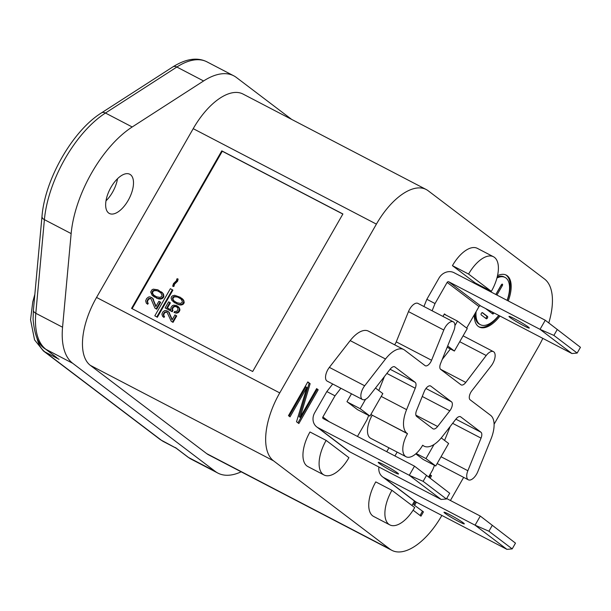 <?xml version="1.0" encoding="UTF-8"?>
<svg xmlns="http://www.w3.org/2000/svg" width="611" height="611" viewBox="0 0 611 611"><rect width="100%" height="100%" fill="white"/><g stroke="black" fill="none" stroke-linecap="round" stroke-linejoin="round"><path stroke-width="0.92" d="M424.271 391.452A6.5 3.139 -62.5 0 1 425.057 389.833A6.5 3.139 -62.5 0 1 430.595 385.984A6.5 3.139 -62.5 0 1 430.808 386.121L451.483 401.801A6.5 3.139 -62.5 0 1 449.803 410.829L437.621 426.493A6.5 3.139 -62.5 0 1 433.077 428.861A6.5 3.139 -62.5 0 1 432.855 428.723L416.664 416.442A6.5 3.139 -62.5 0 1 416.565 410.516L424.271 391.452M403.703 349.53L368.38 331.124A25.998 12.564 117.5 0 0 350.187 340.602L329.36 367.379A9.753 4.712 117.5 0 0 327.878 369.594A9.753 4.712 117.5 0 0 327.168 381.119L362.491 399.525A9.753 4.712 117.5 0 0 369.319 395.974L390.146 369.197A6.5 3.139 -62.5 0 1 394.691 366.821A6.5 3.139 -62.5 0 1 394.912 366.967L415.152 382.318A6.5 3.139 -62.5 0 1 415.251 388.237L406.598 409.637A25.998 12.564 117.5 0 0 406.995 433.321L407.499 433.703A19.499 9.425 117.5 0 0 406.078 456.753A19.499 9.425 117.5 0 0 422.682 445.22L423.186 445.602A25.998 12.564 117.5 0 0 424.065 446.152A25.998 12.564 117.5 0 0 442.257 436.682L455.928 419.093A6.5 3.139 -62.5 0 1 460.48 416.725A6.5 3.139 -62.5 0 1 460.702 416.862L480.941 432.214A6.5 3.139 -62.5 0 1 481.04 438.133L467.866 470.722A9.753 4.712 117.5 0 0 468.347 479.811A9.753 4.712 117.5 0 0 477.833 471.6L491 439.019A25.998 12.564 117.5 0 0 490.61 415.335L470.149 399.823A6.5 3.139 -62.5 0 1 470.844 392.277A6.5 3.139 -62.5 0 1 471.829 390.796L491.16 365.943A10.143 4.903 117.5 0 0 493.436 351.646A10.143 4.903 117.5 0 0 486.211 355.51L465.788 382.425A6.5 3.139 -62.5 0 1 461.152 384.899A6.5 3.139 -62.5 0 1 460.938 384.762L440.691 369.411A6.5 3.139 -62.5 0 1 440.592 363.492L453.767 330.902A9.753 4.712 117.5 0 0 453.293 321.814A9.753 4.712 117.5 0 0 444.991 327.58A9.753 4.712 117.5 0 0 443.8 330.024L431.58 360.269A6.5 3.139 -62.5 0 1 425.248 365.737A6.5 3.139 -62.5 0 1 425.035 365.599L404.574 350.088A25.998 12.564 117.5 0 0 403.703 349.53A25.998 12.564 117.5 0 0 385.51 359.008L364.683 385.785A9.753 4.712 117.5 0 0 363.201 388A9.753 4.712 117.5 0 0 362.491 399.525M453.293 321.814L417.962 303.407A9.753 4.712 117.5 0 0 409.66 309.174A9.753 4.712 117.5 0 0 408.476 311.61L396.249 341.862L431.58 360.269M481.346 313.397A1.298 0.626 117.5 0 0 481.201 314.909L486.264 318.743A1.298 0.626 117.5 0 0 486.31 318.774A1.298 0.626 117.5 0 0 487.441 317.957A1.298 0.626 117.5 0 0 487.555 316.498L482.491 312.656A1.298 0.626 117.5 0 0 482.446 312.633A1.298 0.626 117.5 0 0 481.346 313.397M105.993 200.836A22.103 10.677 117.5 0 0 112.539 192.228A22.103 10.677 117.5 0 0 117.518 178.733M110.973 187.333A22.103 10.677 117.5 0 0 109.361 213.46A22.103 10.677 117.5 0 0 128.18 200.385A22.103 10.677 117.5 0 0 129.792 174.257A22.103 10.677 117.5 0 0 110.973 187.333M241.177 471.814A78.002 37.699 -62.5 0 1 217.936 473.113A78.002 37.699 -62.5 0 1 215.316 471.455L72.701 363.285A78.002 37.699 -62.5 0 1 62.559 327.229L71.143 233.585A87.106 42.098 -62.5 0 1 132.205 126.973L203.593 80.965A78.002 37.699 -62.5 0 1 233.769 75.817A78.002 37.699 -62.5 0 1 236.388 77.475L291.646 119.389M176.06 448.115L161.335 440.21A14.297 12.48 127.2 0 1 159.776 439.225L43.381 350.943A14.297 12.48 -52.8 0 0 44.931 351.928L161.335 440.21A67.6 32.673 117.5 0 0 163.603 441.646L176.167 448.199M306.898 387.405L296.518 421.773L298.855 423.545L318.186 389.787L316.628 388.604L300.177 417.336L310.144 383.685L307.814 381.913L288.476 415.671L290.034 416.855L306.898 387.405L305.89 386.878L289.118 416.16M318.186 389.787L316.536 388.772M297.939 422.85L317.178 389.26M300.177 417.336L299.169 416.809L309.135 383.158L307.715 382.081M310.144 383.685L309.135 383.158M413.105 510.2L420.971 516.165L423.438 511.858L413.655 504.678L415.396 501.639M420.062 515.478L422.43 511.331M423.438 511.858L413.655 504.678M430.197 478.077L431.526 475.755L429.892 474.755M429.289 477.382L430.518 475.228M414.663 505.198L416.397 502.173M431.526 475.755L429.991 474.587M414.518 501.066L411.974 505.503M485.615 318.255A1.298 0.626 117.5 0 0 486.562 317.155A1.298 0.626 117.5 0 0 486.547 315.971L482.132 312.626M485.577 308.54L492.665 313.917A1.298 0.626 117.5 0 0 492.703 313.939A1.298 0.626 117.5 0 0 493.948 312.901M492.015 313.42A1.298 0.626 117.5 0 0 492.94 312.374M495.918 294.533L501.272 285.177A1.298 0.626 117.5 0 0 501.532 284.573M496.926 295.052L502.288 285.704A1.298 0.626 117.5 0 0 502.379 284.168A1.298 0.626 117.5 0 0 501.272 284.94L495.811 294.471M508.26 300.956A29.252 14.137 117.5 0 0 506.275 275.133A29.252 14.137 117.5 0 0 497.53 275.637M484.386 287.705A29.252 14.137 117.5 0 0 483.973 288.3M507.252 300.436A29.252 14.137 117.5 0 0 505.755 274.889M474.335 314.772A29.252 14.137 117.5 0 0 479.238 327.015A29.252 14.137 117.5 0 0 499.951 316.032M478.741 326.732A29.252 14.137 117.5 0 0 498.943 315.505M476.091 311.709A26.647 12.877 117.5 0 0 480.437 324.708L479.429 324.181A26.647 12.877 -62.5 0 1 474.953 313.695M484.118 288.377A26.647 12.877 -62.5 0 1 484.538 287.789M497.239 276.898A26.647 12.877 -62.5 0 1 504.06 276.913L505.076 277.44A26.647 12.877 117.5 0 0 496.957 277.967M480.437 324.708A26.647 12.877 117.5 0 0 498.759 315.413M507.107 300.36A26.647 12.877 117.5 0 0 505.076 277.44M485.554 288.316A26.647 12.877 117.5 0 0 485.126 288.904M370.976 414.296A25.998 12.564 117.5 0 0 371.671 414.907L407.499 433.703M372.175 415.297A19.499 9.425 117.5 0 0 370.755 438.347L406.078 456.753M394.607 344.787A6.5 3.139 117.5 0 0 396.249 341.862M324.006 474.976L307.852 466.56A29.252 14.137 117.5 0 1 309.983 431.985L326.137 440.401A29.252 14.137 117.5 0 0 324.006 474.976A29.252 14.137 117.5 0 0 348.912 457.677L326.137 440.401M493.489 256.757L477.336 248.341A29.252 14.137 117.5 0 0 452.43 265.648L475.205 282.924L491.359 291.34A29.252 14.137 117.5 0 0 493.489 256.757A29.252 14.137 117.5 0 0 468.584 274.064L491.359 291.34M452.43 265.648L468.584 274.064M414.701 507.573L391.926 490.305A29.252 14.137 117.5 0 0 389.795 524.88A29.252 14.137 117.5 0 0 414.701 507.573M389.795 524.88L373.642 516.463A29.252 14.137 117.5 0 1 375.773 481.888L391.926 490.305M176.571 280.556L173.471 283.611L172.707 286.124L173.478 285.948L173.99 283.878L177.091 280.823L177.602 278.753L176.823 278.929L176.571 280.556M173.478 285.948L173.99 286.33L173.211 286.513L172.707 286.124M173.99 286.33L174.494 284.26L173.99 283.878M174.494 284.26L177.595 281.205L177.091 280.823M177.595 281.205L178.107 279.135L177.602 278.753M174.227 301.147L172.47 298.535L172.722 297.511L174.303 296.48L177.854 297.167L181.047 299.062L182.361 301.368L182.101 302.392L180.52 303.43L176.969 302.735L173.776 300.841L172.669 299.337M173.173 299.718L172.47 298.535M172.974 298.916L173.234 297.893L172.722 297.511M173.234 297.893L173.998 297.129L173.493 296.747M173.998 297.129L174.807 296.862L174.303 296.48M174.807 296.862L176.739 296.938L176.235 296.556M176.739 296.938L177.854 297.167M178.366 297.549L179.634 298.092M180.138 298.474L181.108 299.138M173.264 301.735L178.588 304.629L178.084 304.24L180.161 304.629L182.498 303.995L183.728 301.849L183.483 300.566L180.398 297.328L174.662 295.273L172.325 295.907L171.462 296.847L171.095 298.053L171.798 300.276L174.433 302.575L178.084 304.24M177.221 304.148L176.716 303.759M178.588 304.629L179.451 304.843L178.947 304.461M179.451 304.843L180.673 305.019L180.161 304.629M180.673 305.019L181.734 304.874L181.23 304.492M181.734 304.874L183.01 304.377L182.498 303.995M183.01 304.377L183.873 303.438L183.369 303.056M183.873 303.438L184.232 302.239L183.728 301.849M184.232 302.239L183.483 300.566M183.987 300.948L183.025 299.634M183.537 300.016L182.215 298.748M182.727 299.13L181.559 298.168M174.937 302.957L174.433 302.575M165.115 307.921L172.21 311.74L172.928 310.487L172.226 308.15L172.837 307.073L174.318 306.226L176.144 306.478L177.862 308.074L177.908 309.716L176.632 311.373L174.601 311.473L173.99 312.542L176.526 312.71L178.565 311.45L179.435 309.349L179.183 308.066L176.403 305.454L173.608 305.156L172.34 305.653L170.958 307.486L170.95 309.8L166.895 307.692L169.866 302.514L168.598 301.849L165.115 307.921L171.706 311.358L172.424 310.105L172.226 308.15M172.577 309.38L172.073 308.998M172.73 308.532L173.348 307.463L172.837 307.073M173.348 307.463L174.005 306.875L173.501 306.493M174.005 306.875L174.822 306.607L174.318 306.226M174.822 306.607L175.785 306.646L175.281 306.264M175.785 306.646L176.648 306.859L176.144 306.478M175.204 312.717L173.99 312.542M175.708 313.099L177.03 313.092L176.526 312.71M177.03 313.092L178.305 312.595L177.793 312.213M178.305 312.595L179.069 311.831L178.565 311.45M179.069 311.831L179.68 310.762L179.176 310.38M179.68 310.762L179.94 309.739L179.435 309.349M179.94 309.739L179.183 308.066M179.687 308.448L178.481 306.997M178.985 307.386L177.411 305.981M167.452 307.982L170.37 302.896L169.866 302.514M172.21 311.74L171.706 311.358M172.928 310.487L172.424 310.105M171.263 321.325L173.035 322.371L176.716 315.94L174.945 314.894L172.081 319.897L168.506 311.778L165.971 310.457L164.55 310.64L162.763 312.03L161.892 314.13L162.595 316.345L163.504 317.056L164.015 316.162L163.259 314.612L164.695 312.106L166.979 312.137L171.263 321.325L172.523 321.989L176.212 315.559M173.035 322.371L172.523 321.989M172.279 319.545L169.064 312.526M169.568 312.908L168.506 311.778M169.01 312.16L167.59 311.068M164.015 316.162L164.527 316.544L164.015 317.437L163.504 317.056M164.527 316.544L163.465 315.406M163.969 315.795L163.259 314.612M163.771 314.993L164.023 313.97L163.519 313.58M164.023 313.97L164.435 313.252L163.931 312.87M164.435 313.252L165.199 312.488L164.695 312.106M165.199 312.488L166.016 312.221L165.505 311.839M166.016 312.221L166.979 312.259L166.475 311.877M153.804 295.212L152.078 292.493L152.368 291.401L154.01 290.271L157.6 290.897L160.785 292.806L162.045 295.197L161.747 296.289L160.113 297.42L156.523 296.793L153.338 294.884L152.254 293.326M152.758 293.715L152.078 292.493M152.582 292.875L152.88 291.783L152.368 291.401M152.88 291.783L153.682 290.958L153.17 290.576M153.682 290.958L154.514 290.653L154.01 290.271M154.514 290.653L156.477 290.676L155.965 290.294M156.477 290.676L157.6 290.897M158.104 291.279L159.372 291.821M159.876 292.203L160.823 292.86M152.788 295.846L158.112 298.733L157.6 298.351L160.792 298.527L163.015 296.946L163.42 295.671L162.778 293.341L157.89 289.805L153.323 289.163L152.017 289.729L150.703 292.02L152.139 295.258L157.6 298.351M156.737 298.267L156.225 297.885M158.112 298.733L158.982 298.939L158.47 298.558M158.982 298.939L160.212 299.085L159.708 298.703M160.212 299.085L161.304 298.909L160.792 298.527M161.304 298.909L162.61 298.351L162.106 297.962M162.61 298.351L163.519 297.336L163.015 296.946M163.519 297.336L163.924 296.052L163.42 295.671M163.924 296.052L163.206 294.319M163.71 294.701L162.778 293.341M163.282 293.731L161.984 292.432M162.488 292.814L161.327 291.844M154.453 297.076L153.949 296.694M154.95 308.15L156.721 309.197L160.67 302.308L158.898 301.261L155.828 306.623L152.452 298.153L149.916 296.831L148.465 297.068L146.609 298.588L145.662 300.826L146.304 303.148L147.205 303.866L147.755 302.911L147.037 301.292L148.572 298.619L150.894 298.58L154.95 308.15L156.217 308.815L160.166 301.926M156.721 309.197L156.217 308.815M156.049 306.233L152.994 298.932M153.498 299.314L152.452 298.153M152.956 298.535L151.551 297.435M147.755 302.911L148.259 303.293L147.709 304.255L147.205 303.866M148.259 303.293L147.213 302.132M147.717 302.514L147.037 301.292M147.541 301.681L147.839 300.589L147.327 300.207M147.839 300.589L148.274 299.825L147.77 299.443M148.274 299.825L149.076 299L148.572 298.619M149.076 299L149.909 298.687L149.405 298.305M149.909 298.687L150.894 298.703L150.382 298.321M156.844 316.88L172.371 289.767L170.354 288.713L154.82 315.826L157.348 317.262L172.875 290.149L172.371 289.767M157.348 317.262L154.82 315.826M132.121 308.677L222.289 151.238L342.847 214.064M221.785 150.856L342.901 213.972L252.679 371.503L131.564 308.387L221.785 150.856L222.289 151.238M441.852 515.44L441.684 515.737A58.503 28.274 -62.5 0 1 391.872 550.343L208.679 454.882A58.503 28.274 -62.5 0 1 206.717 453.637L90.321 365.347A58.503 28.274 -62.5 0 1 96.546 297.442L193.213 128.661A58.503 28.274 -62.5 0 1 243.018 94.048L426.211 189.517A58.503 28.274 -62.5 0 1 428.174 190.762L544.569 279.044A58.503 28.274 -62.5 0 1 548.785 322.913M391.872 550.343A58.503 28.274 -62.5 0 1 389.91 549.098L273.514 460.816A58.503 28.274 -62.5 0 1 279.739 392.904L376.407 224.122A58.503 28.274 -62.5 0 1 426.211 189.517M542.812 338.372A58.503 28.274 -62.5 0 1 538.344 346.949L494.1 424.217M463.657 477.367L450.414 500.493M56.777 357.641L45.955 349.347A78.002 37.699 -62.5 0 1 35.812 313.29L44.397 219.647A87.106 42.098 -62.5 0 1 105.459 113.035L176.846 67.027A78.002 37.699 -62.5 0 1 207.022 61.879L233.769 75.817M454.928 325.632L457.509 321.119L467.278 328.527L454.393 351.035L447.687 345.948M447.153 347.262L454.393 351.035M457.509 321.119L444.243 314.207M441.257 437.911L448.619 443.494L435.735 466.002L425.966 458.594L416.175 453.492M423.301 459.525L435.735 466.002M434.039 444.487L425.966 458.594M375.49 388.031L382.83 393.599L369.945 416.099L360.177 408.698L347.621 402.153M351.485 393.79L346.972 401.664L357.504 409.645L369.945 416.099M365.561 399.281L360.177 408.698M580.45 347.315L545.256 320.24L540.032 329.352L571.919 353.532L577.158 353.059L580.45 347.315L545.256 320.24L454.011 272.689A11.83 10.326 -52.8 0 0 438.965 278.142L426.852 299.291L435.032 303.552L432.107 310.778M435.032 303.552L447.137 282.404L479.024 306.585L466.659 328.061M450.406 348.957L442.204 359.497M426.852 299.291L423.935 306.516M446.045 315.146L444.411 313.909L442.967 316.437M447.137 282.404A1.298 1.138 127.2 0 1 448.795 281.808L480.674 305.989A1.298 1.138 127.2 0 0 479.024 306.585M448.795 281.808L540.032 329.352L553.879 335.401L577.158 353.059M514.584 318.789A11.701 0.84 -150.2 0 0 508.986 316.429A11.701 0.84 -150.2 0 0 523.688 325.701A11.701 0.84 -150.2 0 0 529.294 328.061A11.701 0.84 -150.2 0 0 514.584 318.789M571.919 353.532L480.674 305.989M557.171 329.657L553.879 335.401M316.75 426.921L348.637 451.101A11.83 10.326 127.2 0 0 349.92 451.911L318.033 427.731A11.83 10.326 127.2 0 1 316.75 426.921A11.83 10.326 127.2 0 1 314.718 412.708L326.824 391.559L335.004 395.821L340.885 388.26M326.824 391.559L332.705 384.006M384.296 376.712A10.272 4.964 -62.5 0 1 383.7 378.392L378.797 390.536M357.466 436.445L366.883 420.001L368.716 415.465M329.046 421.636L322.891 416.969L335.004 395.821M322.891 416.969A1.298 1.138 -52.8 0 0 323.257 418.619L414.502 466.162L449.696 493.245L414.502 466.162L409.278 475.282L318.033 427.731M392.934 471.631A11.701 0.84 29.8 0 1 378.224 462.359A11.701 0.84 29.8 0 1 383.823 464.719A11.701 0.84 29.8 0 1 398.532 473.991A11.701 0.84 29.8 0 1 392.934 471.631M349.92 451.911L441.165 499.462L409.278 475.282L423.125 481.331L426.417 475.587M449.696 493.245L446.404 498.981L423.125 481.331M446.404 498.981L441.165 499.462M382.539 476.817L414.426 500.997A11.83 10.326 127.2 0 0 415.709 501.814L383.823 477.634A11.83 10.326 127.2 0 1 382.539 476.817A11.83 10.326 127.2 0 1 378.935 467.033M450.086 426.608A10.272 4.964 -62.5 0 1 449.49 428.288L444.587 440.439M428.662 476.908L432.672 469.905L434.505 465.361M388.963 447.832L386.748 451.705M415.778 453.843L423.293 459.548M394.927 455.966L397.142 452.094M383.823 477.634L475.068 525.177L480.292 516.066L515.485 543.141L480.292 516.066L446.656 498.538M458.724 521.527A11.701 0.84 29.8 0 1 444.014 512.255A11.701 0.84 29.8 0 1 449.612 514.615A11.701 0.84 29.8 0 1 464.322 523.887A11.701 0.84 29.8 0 1 458.724 521.527M415.709 501.814L506.954 549.365L475.068 525.177L488.915 531.226L492.206 525.483M515.485 543.141L512.194 548.884L488.915 531.226M512.194 548.884L506.954 549.365M329.36 367.379L364.683 385.785M203.593 80.965L176.846 67.027A6.5 4.338 57.2 0 0 172.837 66.904C185.988 58.687 197.384 57.014 207.022 61.879M132.205 126.973L105.459 113.035A6.5 4.338 57.2 0 0 101.449 112.905L172.837 66.904M215.316 471.455L188.57 457.517L175.464 447.573M217.936 473.113L191.19 459.174A78.002 37.699 -62.5 0 1 188.57 457.517A6.5 5.675 -52.8 0 1 187.86 457.066L175.96 448.039M487.555 316.498L486.547 315.971M502.288 285.704L501.272 285.177M390.093 369.258L415.152 382.318M386.847 373.436L415.251 388.237M381.218 396.409L406.598 409.637M371.671 414.907L406.995 433.321M422.629 445.312L423.186 445.602M460.243 416.626L460.702 416.862M455.882 419.161L480.941 432.214M452.636 423.331L481.04 438.133M441.035 456.738L467.866 470.722M459.732 341.709L486.211 355.51M440.516 369.25L465.788 382.425M408.476 311.61L443.8 330.024M350.187 340.602L385.51 359.008M394.454 366.722L394.912 366.967M430.35 385.885L430.808 386.121M425.936 388.489L451.483 401.801M422.247 396.463L449.803 410.829M415.908 415.182L437.621 426.493M389.91 549.098L206.717 453.637M273.514 460.816L90.321 365.347M376.407 224.122L193.213 128.661M279.739 392.904L96.546 297.442M37.027 338.341A67.6 32.673 117.5 0 0 44.931 351.928L59.068 359.291M57.159 357.931L45.252 348.904C38.577 345.215 34.522 335.302 33.078 319.163L33.406 310.075L41.991 216.439A6.5 3.681 5.2 0 0 44.397 219.647L71.143 233.585M33.406 310.075A6.5 3.681 5.2 0 0 35.812 313.29L62.559 327.229M45.252 348.904A6.5 5.675 -52.8 0 0 45.955 349.347L72.701 363.285M191.19 459.174L187.86 457.066M422.583 445.388L424.065 446.152M437.14 463.55L468.347 479.811M463.1 335.829L493.436 351.646M43.381 350.943L34.552 339.869L30.55 319.759L32.78 301.849L34.858 294.288M163.603 441.646L159.776 439.225M41.991 216.439C44.84 179.413 72.648 130.723 101.449 112.905"/></g></svg>
